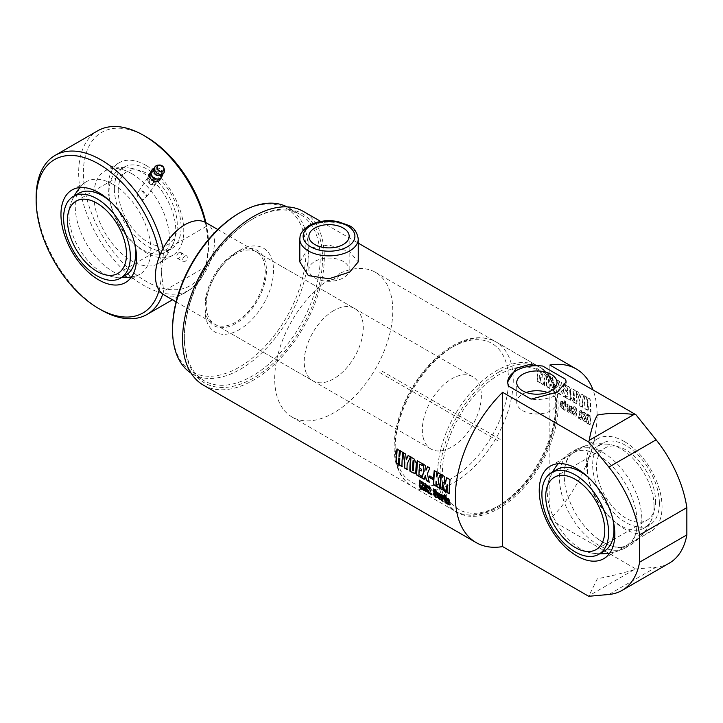 <?xml version="1.0" encoding="UTF-8"?>
<svg xmlns="http://www.w3.org/2000/svg" width="723" height="723" viewBox="0 0 723 723"><rect width="100%" height="100%" fill="white"/><g stroke="black" fill="none" stroke-linecap="round" stroke-linejoin="round"><path stroke-width="0.54" stroke-dasharray="3.62 2.71" d="M423.561 438.951A41.753 24.103 -60 0 1 436.71 392.318A41.753 24.103 -60 0 1 472.715 376.701A41.753 24.103 -60 0 1 472.715 424.907A41.753 24.103 -60 0 1 430.962 449.019A41.753 24.103 -60 0 1 423.561 438.951M205.829 222.612A41.753 24.103 -60 0 1 205.829 270.818A41.753 24.103 -60 0 1 164.076 294.93M379.801 372.616L497.903 440.795L500.262 439.43L382.169 371.251L379.801 372.616M526.272 392.472A20.136 11.631 0 0 0 516.728 402.359A20.136 11.631 0 0 0 522.63 410.574A20.136 11.631 0 0 0 544.573 413.095A20.136 11.631 0 0 0 557.008 402.359A20.136 11.631 0 0 0 547.474 392.472M508.224 385.937A29.227 16.873 180 0 1 507.645 382.584A29.227 16.873 180 0 1 507.645 382.268M566.091 382.196A29.227 16.873 180 0 1 566.1 382.584A29.227 16.873 180 0 1 531.062 399.123M203.344 385.097A100.208 57.858 120 0 0 303.552 327.239A100.208 57.858 120 0 0 303.543 211.532M299.801 261.889L308.36 248.197L329.028 245.016L349.688 251.758L358.247 261.889M549.86 365.034L549.86 519.313A100.208 57.858 120 0 0 593.05 389.968M549.86 519.313L635.942 569.01L633.917 569.805C620.189 573.845 608.016 576.809 597.397 578.707L588.703 596.285M560.126 404.419L562.042 405.531L561.572 407.401L561.527 405.476L560.099 404.654L559.945 406.091L561.446 408.504L562.801 408.829L563.298 407.962L563.705 403.732L562.142 401.31L560.596 401.636A100.208 57.858 -60 0 1 560.361 404.32L562.277 405.431A100.208 57.858 -60 0 1 562.096 407.085L561.608 406.805A100.208 57.858 120 0 0 561.762 405.377L560.334 404.546A100.208 57.858 -60 0 1 560.18 405.992L561.681 408.414L563.036 408.739L563.533 407.871A100.208 57.858 120 0 0 563.94 403.624L562.377 401.193L560.596 401.636L560.976 400.858L560.361 404.32M562.096 407.085L561.572 407.401L562.096 407.085M564.428 400.741A100.208 57.858 -60 0 1 564.365 401.988L565.793 402.819A100.208 57.858 120 0 0 565.865 401.572L564.428 400.741L564.365 401.988M564.338 402.377A100.208 57.858 -60 0 1 563.66 409.453L565.097 410.284A100.208 57.858 120 0 0 565.775 403.208L564.103 402.494L563.66 409.453M565.558 406.353L566.995 407.185L567.121 405.657L567.609 405.928L567.031 411.622L568.459 412.453L569.137 405.395L566.823 404.012L565.955 404.293A100.208 57.858 -60 0 1 565.793 406.254L567.23 407.076A100.208 57.858 120 0 0 567.356 405.549L567.844 405.82A100.208 57.858 -60 0 1 567.266 411.532L568.694 412.354A100.208 57.858 120 0 0 569.372 405.287L567.944 404.455A100.208 57.858 -60 0 1 567.926 404.69L567.058 403.895L565.72 404.401L565.793 406.254M573.863 402.142L577.117 404.021A100.208 57.858 120 0 0 576.231 390.953L572.996 389.082L570.908 388.721L570.619 389.995A100.208 57.858 -60 0 1 571.161 397.912L573.628 402.277L577.117 404.021M578.861 392.472L576.52 391.125L579.837 400.334A100.208 57.858 -60 0 1 579.954 405.657L582.548 407.157A100.208 57.858 120 0 0 582.44 401.934L583.832 395.336L581.355 393.908L580.723 397.704L578.861 392.472L576.52 391.125M584.148 395.517A100.208 57.858 -60 0 1 585.034 408.594L587.627 410.086A100.208 57.858 120 0 0 587.447 403.651L588.17 404.067A100.208 57.858 -60 0 1 588.35 410.501L590.944 412.002A100.208 57.858 120 0 0 590.058 398.933L587.456 397.433A100.208 57.858 -60 0 1 588.052 402.485L587.329 402.069A100.208 57.858 120 0 0 586.742 397.017L583.913 395.698L585.034 408.594M565.567 395.608A100.208 57.858 -60 0 1 565.567 397.352L570.637 400.28A100.208 57.858 120 0 0 569.751 387.212L564.717 384.302A100.208 57.858 -60 0 1 564.934 385.901L567.374 387.311A100.208 57.858 -60 0 1 567.745 390.763L565.54 389.498A100.208 57.858 -60 0 1 565.657 391.071L567.862 392.345A100.208 57.858 -60 0 1 568.043 397.035L565.567 395.608L565.567 397.352M559.611 386.868L557.813 392.869L560.596 394.478L561.708 390.827L562.892 395.806L565.359 397.234L563.063 388.468L563.949 383.859L561.464 382.422L560.994 385.54L559.512 381.292L557.18 379.955L559.611 386.868L557.813 392.869M553.926 384.455A100.208 57.858 -60 0 1 554.008 385.937L557.361 387.871A100.208 57.858 120 0 0 557.279 386.389L553.926 384.455L554.008 385.937M548.865 380.578L547.212 386.751L550.058 388.396L550.944 383.994A100.208 57.858 -60 0 1 551.043 388.965L553.637 390.465A100.208 57.858 120 0 0 552.752 377.397L550.158 375.897A100.208 57.858 -60 0 1 550.673 380.108L549.028 375.246L546.615 373.854L548.865 380.578L547.212 386.751M536.918 368.251A100.208 57.858 -60 0 1 537.804 381.319L540.117 382.657A100.208 57.858 120 0 0 539.864 375.165L541.464 383.434L543.253 384.464L544.536 377.858A100.208 57.858 -60 0 1 544.79 385.359L546.823 386.525A100.208 57.858 120 0 0 545.937 373.457L542.593 371.532L542.114 377.46L540.388 370.257L536.683 368.432L537.804 381.319M587.862 418.355L586.19 422.458L587.935 423.47L588.902 420.56A100.208 57.858 -60 0 1 588.531 423.814L590.113 424.726A100.208 57.858 120 0 0 590.881 416.014L589.299 415.101A100.208 57.858 -60 0 1 589.128 417.966L588.612 414.704L587.148 413.854L587.862 418.355L586.19 422.458M586.154 420.813A100.208 57.858 120 0 0 586.362 418.816L584.925 417.984A100.208 57.858 -60 0 1 584.717 420L584.13 419.656A100.208 57.858 120 0 0 584.247 418.608L586.588 416.177A100.208 57.858 120 0 0 586.651 415.21L584.916 412.49L583.588 412.182L583.19 413.05A100.208 57.858 -60 0 1 583.09 414.55L584.527 415.382A100.208 57.858 120 0 0 584.636 413.782L585.07 414.875L582.684 417.451A100.208 57.858 -60 0 1 582.566 418.572L584.184 421.392L585.63 421.735L586.362 418.816M586.127 418.915L584.69 418.084L584.717 420L583.895 419.756L586.416 415.318L584.672 412.607L583.353 412.309L582.855 414.659L584.292 415.49L584.889 413.664L584.835 414.984L582.449 417.551L582.331 418.671L583.958 421.482L585.395 421.834L585.919 420.913M578.599 416.864A100.208 57.858 -60 0 1 578.463 418.002L582.069 420.081A100.208 57.858 120 0 0 582.214 418.906L580.831 413.908L580.668 411.983L581.03 411.604L581.337 412.155A100.208 57.858 -60 0 1 581.229 413.637L582.648 414.451A100.208 57.858 120 0 0 582.756 412.941L581.057 410.257L579.683 409.923L579.168 412.815L580.542 417.984L578.599 416.864L578.463 418.002M578.228 418.093L581.843 420.171L580.433 412.101L581.03 411.604L580.994 413.746L582.413 414.568L582.521 413.059L580.822 410.384L579.448 410.049L578.843 411.92L580.307 418.075L578.364 416.954M576.511 415.246A100.208 57.858 120 0 0 576.728 413.249L575.291 412.417A100.208 57.858 -60 0 1 575.074 414.433L574.496 414.089A100.208 57.858 120 0 0 574.604 413.05L576.945 410.61A100.208 57.858 120 0 0 577.008 409.643L575.273 406.922L573.945 406.624L573.556 407.492A100.208 57.858 -60 0 1 573.447 408.983L574.884 409.814A100.208 57.858 120 0 0 574.993 408.224L575.436 409.308L573.05 411.884A100.208 57.858 -60 0 1 572.932 413.005L574.55 415.824L575.987 416.177L576.728 413.249M576.493 413.348L575.056 412.526L575.074 414.433L574.261 414.189L576.773 409.76L575.038 407.04L573.71 406.742L573.212 409.101L574.649 409.923L575.246 408.106L575.201 409.426L572.815 411.983L572.697 413.104L574.315 415.924L575.752 416.267L576.285 415.345M569.164 409.643L571.08 410.754L570.619 412.625L570.574 410.7L569.146 409.869L568.983 411.306L570.492 413.728L571.848 414.053L572.336 413.185L572.743 408.956L571.179 406.525L569.634 406.859A100.208 57.858 -60 0 1 569.399 409.543L571.315 410.646A100.208 57.858 -60 0 1 571.134 412.309L570.655 412.029A100.208 57.858 120 0 0 570.809 410.601L569.372 409.769A100.208 57.858 -60 0 1 569.218 411.215L570.727 413.637L572.074 413.954L572.571 413.086A100.208 57.858 120 0 0 572.978 408.847L571.414 406.416L569.634 406.859L570.022 406.073L569.399 406.968L569.399 409.543M571.134 412.309L570.619 412.625L571.134 412.309M669.299 563.136A90.077 52.011 60 0 1 656.104 567.212L635.942 569.01M633.917 569.805L589.218 595.616M624.256 441.491A53.448 30.854 -120 0 0 597.541 438.843A53.448 30.854 -120 0 0 597.541 500.56A53.448 30.854 -120 0 0 650.98 531.414A53.448 30.854 -120 0 0 659.177 488.585A53.448 30.854 -120 0 0 624.256 441.491M314.785 277.894A20.136 11.631 0 0 0 336.728 280.416A20.136 11.631 0 0 0 349.164 269.679A20.136 11.631 0 0 0 329.028 258.048A20.136 11.631 0 0 0 308.884 269.679A20.136 11.631 0 0 0 314.785 277.894M437.46 493.249L439.024 492.86L440.804 495.128L440.813 497.704M439.674 497.234L441.066 497.74L440.949 499.683M439.123 496.43L439.593 498.328M439.114 493.863L438.888 494.035A99.873 57.659 120 0 0 439.024 495.49L439.512 495.77M435.192 490.203L435.011 491.034L437.397 495.607L437.207 497.46M433.429 489.634L435.174 489.137L436.891 491.495L436.737 492.725M433.719 492.896L435.156 493.728L435.951 495.824M427.691 486.308L429.39 485.793L431.36 489.263L429.905 492.634L431.839 493.746L431.748 494.903M429.417 487.004L428.947 488.359M425.558 484.636L425.368 485.467L427.754 490.049L427.573 491.902M423.795 484.067L425.531 483.57L427.257 485.928L427.094 487.157M424.076 487.329L425.513 488.161L426.308 490.266M421.771 481.762L423.298 482.349L422.584 485.413L424.012 490.438M419.575 480.488L421.138 481.111L421.319 483.768M421.536 486.091L421.626 488.739M446.787 477.795L450.312 479.602L449.191 493.791M441.265 474.613L444.636 476.33L445.115 484.41M442.693 481.852L442.205 489.48M447.374 484.555L445.585 491.432M438.129 472.797L440.614 474.008L438.364 479.602L439.792 488.359M434.451 470.673L437.072 471.965L436.556 476.755M436.285 480.94L435.951 485.874M429.941 476.105L433.303 477.795L432.987 479.485M427.645 466.742L430.049 467.908L427.627 473.511L429.191 482.241M423.298 464.238L425.766 465.431L426.236 470.14M425.531 475.409L424.175 479.078M419.367 469.57L419.195 474.451L421.672 475.879L421.428 477.758M419.855 464.003L419.485 467.862L421.69 469.137L421.346 470.718M417.451 460.858L422.512 463.56L422.078 465.287M400.461 451.053L403.082 452.336L401.961 466.525M397.144 449.137L399.774 450.42L399.186 456.141L399.9 456.556M399.069 457.849L398.644 464.338M408.287 455.571L410.474 456.828M403.425 452.761L405.874 453.954L406.516 459.701M410.709 456.737L407.392 463.886L407.04 469.182M410.971 457.117L414.234 458.771L416.611 463.181L416.077 471.694L415.336 473.213M413.366 460.262A99.873 57.659 120 0 0 412.706 470.709L413.457 470.402M441.093 494.396L443.38 495.382L444.491 496.891L444.41 498.825M442.603 496.168L442.892 501.021M444.69 496.475L446.1 496.99L446.543 503.443M444.645 495.806L444.582 494.64L446.01 495.463L445.847 496.791M446.507 498.472L448.07 498.084L449.851 500.352L449.851 502.928M448.721 502.458L450.113 502.955L449.986 504.898M448.17 501.654L448.405 503.723M448.152 499.087L447.935 499.259A99.873 57.659 120 0 0 448.07 500.714L448.549 500.994M571.179 409.697L570.7 409.417A99.873 57.659 120 0 0 570.836 407.808L571.315 408.088A99.873 57.659 -60 0 1 571.179 409.697L570.935 409.308A100.208 57.858 120 0 0 571.071 407.691L571.55 407.98A100.208 57.858 -60 0 1 571.414 409.589M570.836 407.808L571.333 407.492L570.836 407.808M585.964 422.557L587.7 423.561L588.667 420.659L588.305 423.904L589.887 424.817L590.646 416.141L589.064 415.219L588.893 418.084L588.377 414.821L586.904 413.981L587.627 418.463M537.569 381.455L539.882 382.792L539.62 375.318L541.229 383.57L543.018 384.6L544.302 378.021L544.555 385.495L546.588 386.66L545.702 373.637L542.358 371.712L541.879 377.623L540.153 370.429L536.683 368.432M546.968 386.886L549.823 388.531L550.709 384.139L550.809 389.101L553.402 390.601L552.517 377.569L549.923 376.077L550.438 380.271L548.793 375.418L546.389 374.035L548.63 380.741M553.773 386.091L557.126 388.025L557.044 386.543L553.691 384.609M557.578 393.005L560.361 394.613L561.464 390.971L562.648 395.942L565.124 397.37L562.828 388.622L563.723 384.04L561.229 382.603L560.759 385.711L559.277 381.473L556.945 380.126L559.367 387.022M565.332 397.487L570.402 400.415L569.516 387.383L564.482 384.482L564.708 386.073L567.148 387.483L567.51 390.926L565.305 389.661L565.422 391.233L567.627 392.499L567.799 397.171L565.332 395.743M584.799 408.721L587.392 410.221L587.212 403.805L587.935 404.22L588.115 410.637L590.709 412.137L589.823 399.114L587.23 397.614L587.817 402.648L587.094 402.232L586.507 397.198L583.913 395.698M576.294 391.297L579.602 400.488L579.719 405.793L582.313 407.293L582.205 402.087L583.597 395.517L581.12 394.089L580.488 397.867L578.626 392.652M576.882 404.157L575.996 391.134L572.761 389.263L570.673 388.902L570.384 390.158L570.926 398.057L573.628 402.277M574.288 400.913L573.538 399.774A99.873 57.659 120 0 0 572.968 391.459L573.628 391.224A99.873 57.659 -60 0 1 574.288 400.913L573.773 399.638A100.208 57.858 120 0 0 573.203 391.288L573.863 391.053A100.208 57.858 -60 0 1 574.523 400.777M572.968 391.459L573.863 391.053L572.968 391.459M563.434 409.543L564.862 410.375L565.54 403.317L564.103 402.494M564.13 402.105L565.558 402.937L565.63 401.69L564.193 400.867M562.142 404.473L561.654 404.193A99.873 57.659 120 0 0 561.789 402.584L562.277 402.865A99.873 57.659 -60 0 1 562.142 404.473L561.888 404.085A100.208 57.858 120 0 0 562.024 402.476L562.512 402.756A100.208 57.858 -60 0 1 562.377 404.365M561.789 402.584L562.286 402.268L561.789 402.584M253.448 218.536A97.704 56.412 -60 0 1 322.53 258.427A97.704 56.412 -60 0 1 253.448 378.084A97.704 56.412 -60 0 1 184.356 338.201A97.704 56.412 -60 0 1 253.439 218.536A97.704 56.412 -60 0 1 253.448 218.536L252.264 219.223A96.032 55.445 120 0 0 184.356 336.837A96.032 55.445 120 0 0 204.248 380.795A96.032 55.445 120 0 0 300.28 325.35A96.032 55.445 120 0 0 300.28 214.469A96.032 55.445 120 0 0 252.264 219.223L253.439 218.536M287.058 206.877A96.032 55.445 -60 0 1 288.468 207.646A96.032 55.445 -60 0 1 288.468 318.536A96.032 55.445 -60 0 1 192.435 373.981A96.032 55.445 -60 0 1 191.071 373.14M172.553 328.649A94.361 54.478 120 0 0 239.268 367.176A94.361 54.478 120 0 0 305.992 251.604A94.361 54.478 120 0 0 239.268 213.086M239.268 250.583L239.268 250.583A48.432 27.962 120 0 0 205.025 309.905A48.432 27.962 120 0 0 239.268 329.679A48.432 27.962 120 0 0 273.52 270.357A48.432 27.962 120 0 0 239.268 250.583L235.725 252.634A43.425 25.07 120 0 0 205.025 305.811A43.425 25.07 120 0 0 235.725 323.543A43.425 25.07 120 0 0 266.435 270.357A43.425 25.07 120 0 0 235.725 252.634L239.268 250.583M235.725 253.99A41.753 24.103 120 0 0 208.45 290.791A41.753 24.103 120 0 0 214.858 324.247A41.753 24.103 120 0 0 256.602 300.135A41.753 24.103 120 0 0 256.602 251.929A41.753 24.103 120 0 0 235.725 253.99M333.746 310.583A41.753 24.103 120 0 0 306.471 347.374A41.753 24.103 120 0 0 312.869 380.831A41.753 24.103 120 0 0 354.622 356.728A41.753 24.103 120 0 0 354.622 308.513A41.753 24.103 120 0 0 333.746 310.583M339.955 273.285C335.815 278.635 331.676 281.021 327.537 280.452A83.507 48.215 120 0 0 278.084 354.071A83.507 48.215 120 0 0 291.993 416.99A83.507 48.215 120 0 0 375.499 368.784A83.507 48.215 120 0 0 375.499 272.354A83.507 48.215 120 0 0 339.955 273.285L337.37 278.581L327.537 280.452M499.078 371.947A83.507 48.215 120 0 0 444.528 445.531A83.507 48.215 120 0 0 457.325 512.444A83.507 48.215 120 0 0 540.831 464.238A83.507 48.215 120 0 0 540.831 367.808A83.507 48.215 120 0 0 499.078 371.947M149.471 176.963L149.589 173.909A5.847 4.609 -144.9 0 1 149.923 173.249A5.847 4.609 -144.9 0 1 153.845 171.45L158.59 173.348L157.858 171.767L159.268 169.769L162.684 175.246L161.274 177.243L160.181 175.924L159.982 179.087L155.436 181.527M154.144 171.459L151.559 170.755M153.963 168.784L159.268 169.769M157.858 171.767L155.499 171.649M159.982 179.087A5.847 4.609 -144.9 0 1 159.647 179.738A5.847 4.609 -144.9 0 1 155.725 181.545M149.589 173.909L153.845 171.45M154.116 181.292L151.071 179.512M158.382 181.717L161.274 177.243M153.872 169.137A5.847 4.609 -144.9 0 1 155.644 168.929A5.847 4.609 -144.9 0 1 156.295 169.001A5.847 4.609 -144.9 0 1 161.157 172.246A5.847 4.609 -144.9 0 1 161.618 173.131A5.847 4.609 -144.9 0 1 162.024 174.867M158.59 173.348L160.181 175.924M158.075 165.133A5.332 4.211 -144.9 0 1 163.741 168.152A5.332 4.211 -144.9 0 1 164.365 169.553M154.758 173.366A4.428 3.488 -144.9 0 1 154.713 168.956A4.428 3.488 -144.9 0 1 161.563 170.501A4.428 3.488 -144.9 0 1 161.907 174.008A4.428 3.488 -144.9 0 1 157.75 175.463M131.685 173.61A53.448 30.854 -120 0 0 110.059 168.974A53.448 30.854 -120 0 0 104.962 170.962A53.448 30.854 -120 0 0 104.962 232.67A53.448 30.854 -120 0 0 158.409 263.534A53.448 30.854 -120 0 0 162.639 260.153A53.448 30.854 -120 0 0 165.206 216.448A53.448 30.854 -120 0 0 131.685 173.61M109.046 191.794A47.185 27.239 60 0 1 118.816 170.194A47.185 27.239 60 0 1 131.071 168.278A47.185 27.239 60 0 1 166.001 197.433A47.185 27.239 60 0 1 173.791 242.25A47.185 27.239 60 0 1 166.001 251.911A47.185 27.239 60 0 1 129.643 239.277A47.185 27.239 60 0 1 109.046 191.794M125.901 275.065A47.185 27.239 60 0 1 113.647 276.981A47.185 27.239 60 0 1 68.947 214.948A47.185 27.239 60 0 1 70.926 203.009A47.185 27.239 60 0 1 78.717 193.348M110.592 201.672A47.185 27.239 60 0 1 134.623 243.299M113.032 184.374A53.448 30.854 60 0 1 147.944 231.477A53.448 30.854 60 0 1 139.756 274.297A53.448 30.854 60 0 1 134.659 276.285A53.448 30.854 60 0 1 86.299 243.425A53.448 30.854 60 0 1 82.061 185.133A53.448 30.854 60 0 1 86.308 181.735A53.448 30.854 60 0 1 113.032 184.374M114.388 188.712A47.185 27.239 60 0 1 124.157 167.112A47.185 27.239 60 0 1 171.342 194.351A47.185 27.239 60 0 1 171.342 248.829A47.185 27.239 60 0 1 134.984 236.195A47.185 27.239 60 0 1 114.388 188.712M118.229 190.926A41.753 24.103 60 0 1 126.877 171.812A41.753 24.103 60 0 1 168.622 195.915A41.753 24.103 60 0 1 168.622 244.13A41.753 24.103 60 0 1 136.448 232.942A41.753 24.103 60 0 1 118.229 190.926M145.974 165.359A53.448 30.854 -120 0 0 119.259 162.711A53.448 30.854 -120 0 0 119.259 224.419A53.448 30.854 -120 0 0 172.698 255.282A53.448 30.854 -120 0 0 180.895 212.454A53.448 30.854 -120 0 0 145.974 165.359M162.765 294.071A91.857 53.032 -120 0 0 163.696 291.08L161.328 272.399L163.696 250.998A91.857 53.032 -120 0 0 163.118 248.414M36.15 197.406A91.857 53.032 -120 0 0 101.103 309.905M159.774 255.49A88.513 51.107 60 0 1 161.328 272.399A88.513 51.107 60 0 1 159.114 290.185M205.251 222.295A91.857 53.032 60 0 1 206.209 226.453L208.567 245.133L206.209 266.534L163.696 291.08M206.209 226.453L163.696 250.998M184.952 256.041A3.344 1.925 -60 0 1 186.615 255.87A3.344 1.925 -60 0 1 186.615 259.729A3.344 1.925 -60 0 1 183.281 261.663A3.344 1.925 -60 0 1 182.765 258.979A3.344 1.925 -60 0 1 184.952 256.041M206.209 266.534A91.857 53.032 60 0 1 189.543 289.905A91.857 53.032 60 0 1 97.686 236.873A91.857 53.032 60 0 1 97.686 130.809M145.983 136.719A88.513 51.107 -120 0 0 83.389 172.86A88.513 51.107 -120 0 0 145.974 281.265A88.513 51.107 -120 0 0 208.567 245.133A88.513 51.107 -120 0 0 205.883 222.639M179.042 252.634A3.344 1.925 120 0 0 176.864 255.571A3.344 1.925 120 0 0 177.37 258.247A3.344 1.925 120 0 0 180.714 256.322A3.344 1.925 120 0 0 180.714 252.463A3.344 1.925 120 0 0 179.042 252.634M148.83 176.783A5.007 3.949 35.1 0 0 147.799 177.722A5.007 3.949 35.1 0 0 149.625 183.832A5.007 3.949 35.1 0 0 155.996 183.479A5.007 3.949 35.1 0 0 155.843 179.114A5.007 3.949 35.1 0 0 148.83 176.783M141.663 199.268A54.948 31.722 60 0 0 137.09 193.574L138.102 192.047L141.816 190.845A5.007 3.949 -144.9 0 1 146.389 196.539L144.239 199.684L141.663 199.268A5.007 3.949 -144.9 0 1 137.09 193.574L147.799 177.722M141.816 190.845A54.948 31.722 60 0 1 146.389 196.539M153.095 180.967A2.503 1.979 -144.9 0 1 153.177 183.145A2.503 1.979 -144.9 0 1 149.986 183.326A2.503 1.979 -144.9 0 1 149.074 180.262A2.503 1.979 -144.9 0 1 153.095 180.967M153.511 180.379A2.503 1.979 -144.9 0 1 153.592 182.558A2.503 1.979 -144.9 0 1 150.402 182.738A2.503 1.979 -144.9 0 1 149.489 179.675A2.503 1.979 -144.9 0 1 153.511 180.379M154.677 179.937A3.986 3.145 35.1 0 0 148.224 178.906A3.986 3.145 35.1 0 0 151.722 184.51A3.986 3.145 35.1 0 0 154.677 179.937M654.053 506.452A47.185 27.239 60 0 1 652.074 518.391A47.185 27.239 60 0 1 644.283 528.043A47.185 27.239 60 0 1 597.099 500.804A47.185 27.239 60 0 1 597.099 446.326A47.185 27.239 60 0 1 609.353 444.41A47.185 27.239 60 0 1 654.053 506.452M641.852 519.828A54.948 31.722 60 0 1 631.477 544.365A54.948 31.722 60 0 1 597.695 538.78A54.948 31.722 60 0 1 564.518 481.301A54.948 31.722 60 0 1 576.638 449.227A54.948 31.722 60 0 1 618.572 465.287A54.948 31.722 60 0 1 641.852 519.828M659.394 503.371A47.185 27.239 60 0 1 649.625 524.961A47.185 27.239 60 0 1 602.44 497.722A47.185 27.239 60 0 1 602.44 443.244A47.185 27.239 60 0 1 638.798 455.888A47.185 27.239 60 0 1 659.394 503.371M655.553 501.147A41.753 24.103 60 0 1 646.904 520.262A41.753 24.103 60 0 1 605.151 496.159A41.753 24.103 60 0 1 605.151 447.944A41.753 24.103 60 0 1 637.334 459.132A41.753 24.103 60 0 1 655.553 501.147M604.184 551.197A47.185 27.239 60 0 1 591.929 553.113A47.185 27.239 60 0 1 556.999 523.967A47.185 27.239 60 0 1 549.209 479.141A47.185 27.239 60 0 1 556.999 469.48M588.874 477.804A47.185 27.239 60 0 1 612.905 519.439M637.135 522.557A54.948 31.722 60 0 1 624.645 548.296A54.948 31.722 60 0 1 570.772 515.933A54.948 31.722 60 0 1 569.805 453.167A54.948 31.722 60 0 1 603.588 458.744A54.948 31.722 60 0 1 636.764 516.222A54.948 31.722 60 0 1 637.135 522.557M444.772 490.239A80.163 46.281 -60 0 1 512.173 368.884A80.163 46.281 -60 0 1 540.298 461.265A80.163 46.281 -60 0 1 444.772 490.239M440.144 490.962A83.507 48.215 120 0 0 454.966 511.08A83.507 48.215 120 0 0 538.472 462.874A83.507 48.215 120 0 0 538.472 366.444A83.507 48.215 120 0 0 466.462 397.686A83.507 48.215 120 0 0 440.144 490.962M397.632 466.416A83.507 48.215 -60 0 1 423.949 373.14A83.507 48.215 -60 0 1 495.96 341.898A83.507 48.215 -60 0 1 495.96 438.328A83.507 48.215 -60 0 1 412.453 486.534A83.507 48.215 -60 0 1 397.632 466.416M397.533 462.964A80.163 46.281 120 0 0 493.059 433.99A80.163 46.281 120 0 0 464.934 341.618A80.163 46.281 120 0 0 397.533 462.964M656.104 567.212L608.865 594.478M358.247 238.997A29.227 16.873 0 0 0 329.028 222.115A29.227 16.873 0 0 0 299.801 238.997M454.966 511.08C466.687 517.361 480.199 516.565 495.499 508.703C507.148 502.539 517.948 493.267 527.907 480.876C560.18 441.952 567.32 381.617 538.472 366.444L495.96 341.898C484.229 335.626 470.718 336.421 455.427 344.284C443.777 350.447 432.969 359.72 423.018 372.11C400.235 400.126 388.613 440.289 396.701 465.305C399.656 474.975 404.907 482.06 412.453 486.534L454.966 511.08M472.715 376.701L217.84 229.543M430.962 449.019L176.087 301.862M557.008 402.359L557.008 382.584M516.728 402.359L516.728 382.584M507.645 382.584L507.645 381.889M566.1 382.584L566.1 381.889M320.714 221.437L358.247 243.118M597.541 438.843L550.302 466.118M650.98 531.414L603.741 558.68M349.164 269.679L349.164 236.267M308.884 269.679L308.884 236.267M184.356 336.837L184.356 338.201M192.435 373.981L204.248 380.795M288.468 207.646L300.28 214.469M205.025 305.811L205.025 309.905M214.858 324.247L312.869 380.831M256.602 251.929L354.622 308.513M291.993 416.99L457.325 512.444M375.499 272.354L540.831 367.808M155.644 168.929L154.713 168.956M161.907 174.008L161.618 173.131M162.612 260.181A55.047 55.047 0 0 0 173.791 242.25M131.098 168.278A55.047 55.047 0 0 0 110.077 168.974M82.079 185.115A55.047 55.047 0 0 0 79.928 187.564M74.207 195.951A55.047 55.047 0 0 0 70.935 203M113.619 276.981A55.047 55.047 0 0 0 121.392 277.668M131.514 276.909A55.047 55.047 0 0 0 134.568 276.303M166.001 251.911L171.342 248.829M118.816 170.194L124.157 167.112M117.849 273.448L168.622 244.13M76.096 201.13L126.877 171.812M119.259 162.711L104.962 170.962M172.698 255.282L158.409 263.534M177.37 258.247L183.281 261.663M180.714 252.463L186.615 255.87M86.308 181.735L72.02 189.986M139.756 274.297L125.459 282.548M189.543 289.905L172.463 299.774M155.996 183.479L145.404 198.563M149.489 179.675L149.074 180.262M153.592 182.558L153.177 183.145M631.107 544.609A55.047 55.047 0 0 0 652.065 518.4M609.381 444.419A55.047 55.047 0 0 0 576.457 449.317M644.283 528.043L649.625 524.961M597.099 446.326L602.44 443.244M570.176 452.914A55.047 55.047 0 0 0 558.21 463.696M552.489 472.083A55.047 55.047 0 0 0 549.209 479.141M591.902 553.113A55.047 55.047 0 0 0 599.674 553.8M609.796 553.041A55.047 55.047 0 0 0 624.826 548.215M597.695 538.78C613.61 549.86 623.416 547.772 627.419 545.015L632.318 540.497C635.427 536.24 637.026 530.203 637.126 522.404L636.764 516.222M564.518 481.301C562.883 461.979 569.588 454.532 573.972 452.444L580.343 450.465C587.085 449.769 594.839 452.526 603.588 458.744M596.123 549.579L646.904 520.262M554.378 477.261L605.151 447.944"/><path stroke-width="1.08" d="M176.087 301.862L164.076 294.93A41.753 24.103 -60 0 1 156.665 284.862A41.753 24.103 -60 0 1 169.824 238.229A41.753 24.103 -60 0 1 205.829 222.612L217.84 229.543M547.474 392.472A20.136 11.631 0 0 0 526.272 392.472M522.63 390.809A20.136 11.631 180 0 1 516.728 382.584A20.136 11.631 180 0 1 536.873 370.953A20.136 11.631 180 0 1 557.008 382.584A20.136 11.631 180 0 1 544.573 393.321A20.136 11.631 180 0 1 522.63 390.809M507.645 382.268A29.227 16.873 180 0 1 542.675 366.046L565.513 379.232A29.227 16.873 180 0 1 566.091 382.196M565.513 379.232L566.1 381.889L557.532 392.056L531.062 399.123L508.224 385.937L507.645 381.889L516.204 368.197L528.567 364.744L542.675 366.046M320.714 221.437L303.543 211.532A100.208 57.858 120 0 0 253.448 216.493A100.208 57.858 120 0 0 187.98 304.799A100.208 57.858 120 0 0 203.344 385.097L476.141 542.593A100.208 57.858 120 0 0 502.621 546.588L588.703 596.285L608.865 594.478A90.077 52.011 -120 0 0 622.06 590.411A90.077 52.011 -120 0 0 639.611 562.169L686.85 534.903A90.077 52.011 60 0 1 669.299 563.136L622.06 590.411M358.247 261.889L349.688 272.065L329.019 278.762L308.36 275.617L299.801 261.889L299.801 238.997A29.227 16.873 0 0 0 308.36 250.926A29.227 16.873 0 0 0 340.208 254.586A29.227 16.873 0 0 0 358.247 238.997L358.247 261.889M597.397 415.074C608.097 412.95 620.271 412.77 633.917 414.532L635.942 414.731L656.104 439.819A90.077 52.011 60 0 1 686.85 507.627L639.611 534.903A90.077 52.011 -120 0 0 608.865 467.094L588.703 442.006L589.218 440.334C591.17 429.57 593.899 421.148 597.397 415.074M593.05 389.968A100.208 57.858 120 0 0 576.348 369.028A100.208 57.858 120 0 0 549.86 365.034L635.942 414.731M502.621 546.588L502.621 392.309A100.208 57.858 120 0 0 476.141 542.593M502.621 392.309L588.703 442.006M440.994 499.168L439.485 499.439L437.632 497.18A100.208 57.858 -60 0 1 437.225 493.411L438.789 493.023L440.569 495.291A100.208 57.858 120 0 0 440.813 497.704L438.888 496.602A100.208 57.858 120 0 0 439.069 498.048L439.557 498.328A100.208 57.858 -60 0 1 439.403 497.081L440.831 497.903A100.208 57.858 120 0 0 440.994 499.168L440.849 499.792M439.358 498.509L439.638 496.909M441.22 498.997L439.72 499.268L437.867 497.008L437.433 492.697M435.463 496.095L435.833 494.912L433.194 489.787L434.939 489.281L436.656 491.649A100.208 57.858 120 0 0 436.755 493.032L435.318 492.2A100.208 57.858 -60 0 1 435.21 490.727L434.776 491.197L437.162 495.779A100.208 57.858 120 0 0 437.279 496.764L435.662 497.225L433.692 494.821A100.208 57.858 -60 0 1 433.484 493.068L434.921 493.89A100.208 57.858 120 0 0 435.129 495.662L435.716 495.996A100.208 57.858 -60 0 1 435.598 495.083L433.258 490.682A100.208 57.858 -60 0 1 433.194 489.787L433.457 488.947M436.99 492.869L435.553 492.038L435.192 490.203L434.704 490.664M437.279 496.764L437.108 497.578M429.209 488.504L427.799 487.691L427.456 486.462L429.155 485.946L431.125 489.426L429.67 492.806L431.604 493.926A100.208 57.858 120 0 0 431.748 494.903L428.133 492.815A100.208 57.858 -60 0 1 427.989 491.803L429.372 489.317L429.534 487.88L428.875 487.302A100.208 57.858 120 0 0 428.974 488.667L427.564 487.853A100.208 57.858 -60 0 1 427.456 486.462L427.709 485.612M431.983 494.722L428.368 492.634L429.778 487.718L429.417 487.004L428.875 487.302M425.829 490.528L426.199 489.354L423.561 484.229L425.296 483.723L427.022 486.091A100.208 57.858 120 0 0 427.121 487.465L425.684 486.633A100.208 57.858 -60 0 1 425.576 485.169L425.133 485.63L427.519 490.212A100.208 57.858 120 0 0 427.645 491.197L426.019 491.658L424.058 489.254A100.208 57.858 -60 0 1 423.841 487.501L425.278 488.332A100.208 57.858 120 0 0 425.495 490.095L426.082 490.438A100.208 57.858 -60 0 1 425.964 489.525L423.624 485.115A100.208 57.858 -60 0 1 423.561 484.229L423.814 483.38M427.356 487.302L425.919 486.48L425.558 484.636L425.07 485.097M427.645 491.197L427.474 492.011M422.349 485.576L424.012 490.438L422.277 489.435L421.31 486.254A100.208 57.858 120 0 0 421.672 489.082L420.09 488.17A100.208 57.858 -60 0 1 419.322 480.343L420.903 481.256A100.208 57.858 120 0 0 421.084 483.922L421.599 481.654L423.063 482.503L422.349 485.576M450.077 479.692A100.208 57.858 120 0 0 449.191 493.791L446.877 492.453A100.208 57.858 -60 0 1 447.139 484.663L445.531 491.676L443.741 490.646L442.458 481.961A100.208 57.858 120 0 0 442.205 489.76L440.171 488.585A100.208 57.858 -60 0 1 441.066 474.487L444.401 476.421L444.88 484.527L446.615 477.695L450.077 479.692M438.129 479.72L439.792 488.359L436.936 486.715L436.05 481.057A100.208 57.858 120 0 0 435.951 486.145L433.357 484.654A100.208 57.858 -60 0 1 434.243 470.556L436.837 472.056A100.208 57.858 120 0 0 436.321 476.855L437.966 472.706L440.379 474.098L438.129 479.72M433.068 477.912A100.208 57.858 120 0 0 432.987 479.485L429.634 477.551A100.208 57.858 -60 0 1 429.715 475.978L433.068 477.912M427.392 473.628L429.191 482.241L426.407 480.632L425.296 475.535L424.112 479.313L421.636 477.885L423.94 471.161L423.045 464.085L425.54 465.531L426.001 470.248L427.492 466.651L429.814 467.998L427.392 473.628M421.428 476.014A100.208 57.858 120 0 0 421.428 477.758L416.358 474.839A100.208 57.858 -60 0 1 417.243 460.741L422.277 463.651A100.208 57.858 120 0 0 422.06 465.504L419.62 464.103A100.208 57.858 120 0 0 419.25 467.971L421.455 469.245A100.208 57.858 120 0 0 421.337 470.962L419.132 469.688A100.208 57.858 120 0 0 418.96 474.577L421.428 476.014M402.847 452.426A100.208 57.858 120 0 0 401.961 466.525L399.367 465.025A100.208 57.858 -60 0 1 399.548 458.382L398.834 457.966A100.208 57.858 120 0 0 398.644 464.609L396.05 463.109A100.208 57.858 -60 0 1 396.945 449.019L399.539 450.519A100.208 57.858 120 0 0 398.951 456.249L399.665 456.665A100.208 57.858 -60 0 1 400.253 450.935L402.847 452.426M408.134 455.481L410.474 456.828L407.157 464.003A100.208 57.858 120 0 0 407.04 469.453L404.446 467.962A100.208 57.858 -60 0 1 404.555 462.603L403.163 452.616L405.639 454.044L406.281 459.81L408.134 455.481M413.131 472.969L409.878 471.089A100.208 57.858 -60 0 1 410.763 456.999L413.999 458.87L416.376 463.28A100.208 57.858 120 0 0 415.842 471.821L415.228 473.294L413.131 472.969L409.878 471.089M444.256 497.053A100.208 57.858 120 0 0 444.41 498.825L442.982 498.002A100.208 57.858 -60 0 1 442.856 496.62L442.368 496.33A100.208 57.858 120 0 0 442.946 501.364L441.518 500.542A100.208 57.858 -60 0 1 440.84 494.243L442.268 495.074A100.208 57.858 120 0 0 442.286 495.282L444.256 497.053M444.645 498.662L443.217 497.84L442.819 496.032L442.368 496.33M445.865 497.153A100.208 57.858 120 0 0 446.543 503.443L445.115 502.621A100.208 57.858 -60 0 1 444.437 496.321L445.865 497.153M445.775 495.617A100.208 57.858 120 0 0 445.847 496.791L444.41 495.96A100.208 57.858 -60 0 1 444.347 494.794L445.775 495.617M450.031 504.392L448.531 504.663L446.678 502.404A100.208 57.858 -60 0 1 446.272 498.635L447.835 498.237L449.616 500.515A100.208 57.858 120 0 0 449.851 502.928L447.935 501.816A100.208 57.858 120 0 0 448.115 503.271L448.603 503.551A100.208 57.858 -60 0 1 448.441 502.304L449.878 503.127A100.208 57.858 120 0 0 450.031 504.392L449.896 505.015M448.405 503.723L448.676 502.133M450.266 504.211L448.757 504.482L446.913 502.232L446.48 497.912M633.917 414.532L589.218 440.334M686.85 507.627L686.85 534.903M577.026 468.766A53.448 30.854 60 0 1 611.938 515.861A53.448 30.854 60 0 1 603.741 558.68A53.448 30.854 60 0 1 550.302 527.826A53.448 30.854 60 0 1 550.302 466.118A53.448 30.854 60 0 1 577.026 468.766M639.611 562.169L639.611 534.903M314.785 244.491A20.136 11.631 180 0 1 308.884 236.267A20.136 11.631 180 0 1 329.028 224.636A20.136 11.631 180 0 1 349.164 236.267A20.136 11.631 180 0 1 336.728 247.004A20.136 11.631 180 0 1 314.785 244.491M437.46 493.249L437.569 492.634M441.039 497.532L438.888 496.602M439.277 495.933L439.512 495.77A99.873 57.659 -60 0 1 439.376 494.315L438.653 494.198A100.208 57.858 120 0 0 438.789 495.653L439.277 495.933A100.208 57.858 -60 0 1 439.141 494.478L438.653 494.198M437.207 497.46L435.888 497.044L433.927 494.649L433.719 492.896M433.429 489.634L433.583 488.884M427.691 486.308L427.844 485.558M427.573 491.902L426.254 491.477L424.293 489.082L424.076 487.329M423.795 484.067L423.949 483.316M421.084 483.922L421.834 481.509M421.907 488.911L420.325 487.989L419.557 480.199M424.247 490.257L422.512 489.254L421.31 486.254M444.88 484.527L446.841 477.605M442.44 489.616L440.406 488.45L441.292 474.396M445.775 491.541L443.985 490.51L442.458 481.961M449.426 493.655L447.112 492.318L447.139 484.663M436.321 476.855L438.201 472.616M436.186 486.01L433.592 484.509L434.478 470.465M440.027 488.224L437.171 486.579L436.05 481.057M433.222 479.367L429.869 477.433L429.95 475.861M426.001 470.248L427.718 466.561M424.347 479.168L421.871 477.74L424.175 471.053L423.28 463.994M429.426 482.105L426.642 480.497L425.296 475.535M421.572 470.845L419.132 469.688M422.295 465.413L419.62 464.103M421.663 477.623L416.593 474.695L417.478 460.65M399.665 456.665L400.488 450.836M398.888 464.473L396.285 462.973L397.171 448.929M402.196 466.389L399.602 464.889L399.783 458.265L398.834 457.966M406.281 459.81L408.368 455.391M407.275 469.317L404.681 467.817L404.79 462.485L403.398 452.517M415.336 473.213L413.366 472.833M410.113 470.953L410.998 456.909M412.471 470.836L413.457 470.402A99.873 57.659 -60 0 1 414.026 461.437L413.131 460.352A100.208 57.858 120 0 0 412.471 470.836L413.222 470.537A100.208 57.858 -60 0 1 413.791 461.536L413.131 460.352M443.181 501.184L441.744 500.361L441.075 494.089M446.778 503.262L445.35 502.44L444.672 496.168M446.082 496.638L444.645 495.806L444.582 494.64M446.507 498.472L446.606 497.858M450.086 502.756L447.935 501.816M448.314 501.156L448.549 500.994A99.873 57.659 -60 0 1 448.423 499.539L447.7 499.421A100.208 57.858 120 0 0 447.835 500.876L448.314 501.156A100.208 57.858 -60 0 1 448.188 499.701L447.7 499.421M191.071 373.14A96.032 55.445 -60 0 1 172.553 330.013A96.032 55.445 -60 0 1 240.452 212.399A96.032 55.445 -60 0 1 287.058 206.877M239.268 213.086L240.452 212.399L239.268 213.086A94.361 54.478 120 0 0 172.553 328.649L172.553 330.013M162.024 174.867A5.847 4.609 -144.9 0 1 161.419 177.225A5.847 4.609 -144.9 0 1 156.819 178.952L153.484 178.708L152.083 180.705L148.667 175.228L152.96 168.757L153.963 168.784M153.484 178.708L150.068 173.231L152.96 168.757M148.667 175.228L150.068 173.231M152.083 180.705L158.382 181.717L159.792 179.72L156.819 178.952A5.847 4.609 -144.9 0 1 151.957 175.707A5.847 4.609 -144.9 0 1 151.694 170.736A5.847 4.609 -144.9 0 1 153.872 169.137M162.404 174.614L162.684 175.246L159.792 179.72M164.365 169.553A5.332 4.211 -144.9 0 1 164.365 171.884A5.332 4.211 -144.9 0 1 157.153 173.195A5.332 4.211 -144.9 0 1 155.843 165.965A5.332 4.211 -144.9 0 1 158.075 165.133L159.458 165.034A3.85 3.037 35.1 0 0 157.054 168.567A3.85 3.037 35.1 0 0 161.482 171.676A3.85 3.037 35.1 0 0 163.994 168.224A3.85 3.037 35.1 0 0 163.543 167.212A3.85 3.037 35.1 0 0 159.458 165.034L163.543 167.203L164.365 169.553M164.356 171.884A5.432 5.432 0 0 1 157.75 175.463A4.428 3.488 -144.9 0 1 154.758 173.366A5.432 5.432 0 0 1 155.825 165.974M73.375 196.43A47.185 27.239 60 0 1 120.56 223.669A47.185 27.239 60 0 1 120.56 278.147A47.185 27.239 60 0 1 84.202 265.513A47.185 27.239 60 0 1 63.606 218.03A47.185 27.239 60 0 1 73.375 196.43L78.717 193.348A47.185 27.239 60 0 1 110.592 201.672M134.623 243.299A47.185 27.239 60 0 1 125.901 275.065L120.56 278.147M67.447 220.244A41.753 24.103 60 0 1 76.096 201.13A41.753 24.103 60 0 1 117.849 225.233A41.753 24.103 60 0 1 117.849 273.448A41.753 24.103 60 0 1 85.666 262.259A41.753 24.103 60 0 1 67.447 220.244M163.118 248.414A91.857 53.032 -120 0 0 55.174 155.355A91.857 53.032 -120 0 0 36.15 197.406L36.15 200.135A88.513 51.107 60 0 1 91.767 160.416A88.513 51.107 60 0 1 159.774 255.49M159.114 290.185A88.513 51.107 60 0 1 98.735 308.54L101.103 309.905A91.857 53.032 -120 0 0 147.031 314.451A91.857 53.032 -120 0 0 162.765 294.071M98.735 308.54A88.513 51.107 60 0 1 36.15 200.135M55.174 155.355L97.686 130.809A91.857 53.032 60 0 1 143.615 135.355A91.857 53.032 60 0 1 205.251 222.295M205.883 222.639A88.513 51.107 -120 0 0 145.983 136.719L143.615 135.355M98.744 192.634A53.448 30.854 60 0 1 133.656 239.729A53.448 30.854 60 0 1 125.459 282.548A53.448 30.854 60 0 1 72.02 251.694A53.448 30.854 60 0 1 72.02 189.986A53.448 30.854 60 0 1 98.744 192.634M608.612 532.688A47.185 27.239 60 0 1 598.843 554.279A47.185 27.239 60 0 1 551.658 527.04A47.185 27.239 60 0 1 551.658 472.562A47.185 27.239 60 0 1 588.016 485.205A47.185 27.239 60 0 1 608.612 532.688M604.771 530.465A41.753 24.103 60 0 1 596.123 549.579A41.753 24.103 60 0 1 554.378 525.476A41.753 24.103 60 0 1 554.378 477.261A41.753 24.103 60 0 1 586.552 488.45A41.753 24.103 60 0 1 604.771 530.465M612.905 519.439A47.185 27.239 60 0 1 613.954 529.607A47.185 27.239 60 0 1 604.184 551.197L598.843 554.279M551.658 472.562L556.999 469.48A47.185 27.239 60 0 1 588.874 477.804M656.104 439.819L608.865 467.094M310.718 246.832A25.883 14.948 180 0 1 322.322 221.825A25.883 14.948 180 0 1 354.026 240.135A25.883 14.948 180 0 1 310.718 246.832M163.371 167.212A3.561 2.811 -144.9 0 1 160.732 171.297A3.561 2.811 -144.9 0 1 157.614 166.29A3.561 2.811 -144.9 0 1 163.371 167.212M358.247 243.118L576.348 369.028M358.247 238.997C357.09 232.11 354.035 227.637 349.092 225.585L337.795 221.527C326.932 219.684 317.27 221.057 308.829 225.657C299.042 232.752 300.316 235.852 299.801 238.997M79.928 187.564A55.047 55.047 0 0 0 74.207 195.951M121.392 277.668A55.047 55.047 0 0 0 131.514 276.909M172.463 299.774L147.031 314.451M558.21 463.696A55.047 55.047 0 0 0 552.489 472.083M599.674 553.8A55.047 55.047 0 0 0 609.796 553.041"/></g></svg>
